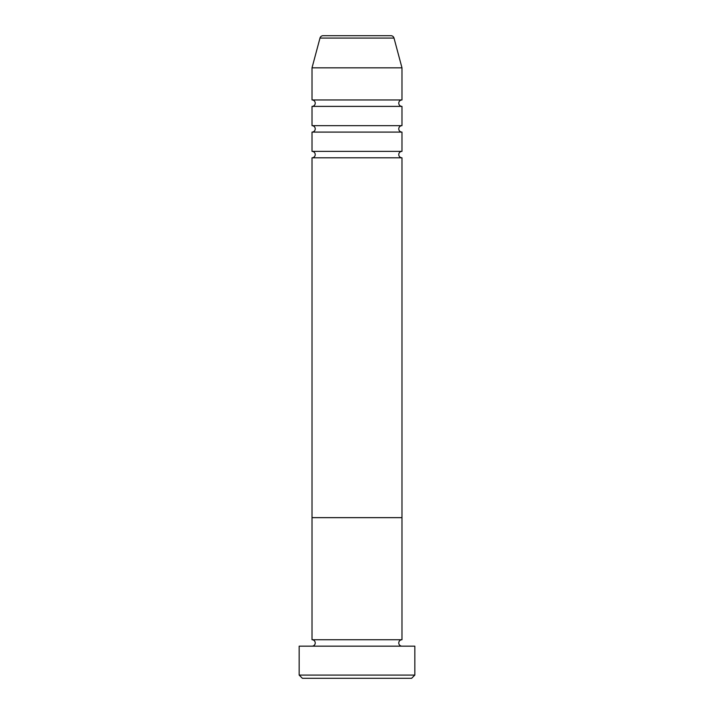 <?xml version="1.0" encoding="UTF-8"?>
<svg xmlns="http://www.w3.org/2000/svg" width="714" height="714" viewBox="0 0 714 714"><rect width="100%" height="100%" fill="white"/><g stroke="black" fill="none" stroke-linecap="round" stroke-linejoin="round"><path stroke-width="1.07" d="M411.621 678.3L302.379 678.3L299.166 675.087L414.834 675.087L411.621 678.3M390.906 35.7L323.094 35.7L390.906 35.7A3.213 3.213 0 0 1 394.012 38.083L401.982 67.83L401.982 99.96A3.213 3.213 0 0 0 398.769 103.173A3.213 3.213 0 0 0 401.982 106.386L401.982 125.664A3.213 3.213 0 0 0 398.769 128.877A3.213 3.213 0 0 0 401.982 132.09L401.982 151.368A3.213 3.213 0 0 0 398.769 154.581A3.213 3.213 0 0 0 401.982 157.794L401.982 517.65L312.018 517.65L312.018 639.744A3.213 3.213 0 0 1 315.231 642.957A3.213 3.213 0 0 1 312.018 646.17M401.982 157.794L312.018 157.794L312.018 517.65L401.982 517.65L401.982 639.744A3.213 3.213 0 0 0 398.769 642.957A3.213 3.213 0 0 0 401.982 646.17M401.982 639.744L312.018 639.744M414.834 675.087L414.834 646.17L299.166 646.17L299.166 675.087M401.982 132.09L312.018 132.09L312.018 151.368A3.213 3.213 0 0 1 315.231 154.581A3.213 3.213 0 0 1 312.018 157.794M401.982 106.386L312.018 106.386L312.018 125.664A3.213 3.213 0 0 1 315.231 128.877A3.213 3.213 0 0 1 312.018 132.09M323.094 35.7A3.213 3.213 0 0 0 319.988 38.083L312.018 67.83L312.018 99.96A3.213 3.213 0 0 1 315.231 103.173A3.213 3.213 0 0 1 312.018 106.386M401.982 151.368L312.018 151.368M401.982 67.83L312.018 67.83M401.982 99.96L312.018 99.96M401.982 125.664L312.018 125.664M394.012 38.083L319.988 38.083"/></g></svg>
